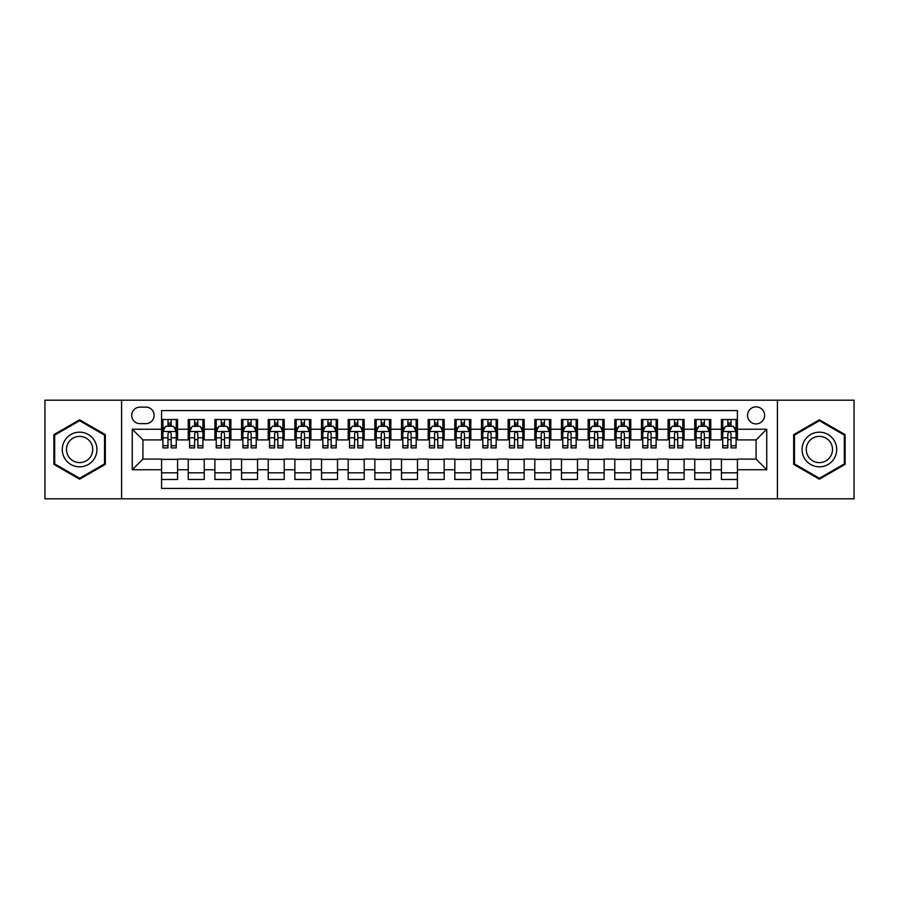 <?xml version="1.0" encoding="UTF-8"?>
<svg xmlns="http://www.w3.org/2000/svg" width="899" height="899" viewBox="0 0 899 899"><rect width="100%" height="100%" fill="white"/><g stroke="black" fill="none" stroke-linecap="round" stroke-linejoin="round"><path stroke-width="1.35" d="M756.081 406.842A8.529 8.529 0 0 0 747.552 415.372A8.529 8.529 0 0 0 756.081 423.912A8.529 8.529 0 0 0 764.611 415.372A8.529 8.529 0 0 0 756.081 406.842M777.41 498.821L854.05 498.821L854.05 400.179L777.41 400.179L777.41 498.821L121.59 498.821L121.59 400.179L44.95 400.179L44.95 498.821L121.59 498.821M737.416 419.507L721.425 419.507L721.425 429.239L710.761 429.239L710.761 439.903L721.425 439.903L721.425 429.239M710.761 429.239L710.761 419.507L694.758 419.507L694.758 429.239L684.094 429.239L684.094 439.903L694.758 439.903L694.758 429.239M684.094 429.239L684.094 419.507L668.103 419.507L668.103 429.239L657.439 429.239L657.439 439.903L668.103 439.903L668.103 429.239M657.439 429.239L657.439 419.507L641.448 419.507L641.448 429.239L630.783 429.239L630.783 439.903L641.448 439.903L641.448 429.239M630.783 429.239L630.783 419.507L614.781 419.507L614.781 429.239L604.117 429.239L604.117 439.903L614.781 439.903L614.781 429.239M604.117 429.239L604.117 419.507L588.126 419.507L588.126 429.239L577.461 429.239L577.461 439.903L588.126 439.903L588.126 429.239M577.461 429.239L577.461 419.507L561.47 419.507L561.47 429.239L550.806 429.239L550.806 439.903L561.47 439.903L561.47 429.239M550.806 429.239L550.806 419.507L534.804 419.507L534.804 429.239L524.151 429.239L524.151 439.903L534.804 439.903L534.804 429.239M524.151 429.239L524.151 419.507L508.149 419.507L508.149 429.239L497.484 429.239L497.484 439.903L508.149 439.903L508.149 429.239M497.484 429.239L497.484 419.507L481.493 419.507L481.493 429.239L470.829 429.239L470.829 439.903L481.493 439.903L481.493 429.239M470.829 429.239L470.829 419.507L454.827 419.507L454.827 429.239L444.173 429.239L444.173 439.903L454.827 439.903L454.827 429.239M444.173 429.239L444.173 419.507L428.171 419.507L428.171 429.239L417.507 429.239L417.507 439.903L428.171 439.903L428.171 429.239M417.507 429.239L417.507 419.507L401.516 419.507L401.516 429.239L390.851 429.239L390.851 439.903L401.516 439.903L401.516 429.239M390.851 429.239L390.851 419.507L374.849 419.507L374.849 429.239L364.196 429.239L364.196 439.903L374.849 439.903L374.849 429.239M364.196 429.239L364.196 419.507L348.194 419.507L348.194 429.239L337.53 429.239L337.53 439.903L348.194 439.903L348.194 429.239M337.53 429.239L337.53 419.507L321.539 419.507L321.539 429.239L310.874 429.239L310.874 439.903L321.539 439.903L321.539 429.239M310.874 429.239L310.874 419.507L294.883 419.507L294.883 429.239L284.219 429.239L284.219 439.903L294.883 439.903L294.883 429.239M284.219 429.239L284.219 419.507L268.217 419.507L268.217 429.239L257.552 429.239L257.552 439.903L268.217 439.903L268.217 429.239M257.552 429.239L257.552 419.507L241.561 419.507L241.561 429.239L230.897 429.239L230.897 439.903L241.561 439.903L241.561 429.239M230.897 429.239L230.897 419.507L214.906 419.507L214.906 429.239L204.242 429.239L204.242 439.903L214.906 439.903L214.906 429.239M204.242 429.239L204.242 419.507L188.239 419.507L188.239 439.903L177.575 439.903L177.575 419.507L161.584 419.507M161.584 479.493L177.575 479.493L177.575 459.097L188.239 459.097L188.239 479.493L204.242 479.493L204.242 459.097L214.906 459.097L214.906 469.761L204.242 469.761M214.906 469.761L214.906 479.493L230.897 479.493L230.897 459.097L241.561 459.097L241.561 469.761L230.897 469.761M241.561 469.761L241.561 479.493L257.552 479.493L257.552 459.097L268.217 459.097L268.217 469.761L257.552 469.761M268.217 469.761L268.217 479.493L284.219 479.493L284.219 459.097L294.883 459.097L294.883 469.761L284.219 469.761M294.883 469.761L294.883 479.493L310.874 479.493L310.874 459.097L321.539 459.097L321.539 469.761L310.874 469.761M321.539 469.761L321.539 479.493L337.53 479.493L337.53 459.097L348.194 459.097L348.194 469.761L337.53 469.761M348.194 469.761L348.194 479.493L364.196 479.493L364.196 459.097L374.849 459.097L374.849 469.761L364.196 469.761M374.849 469.761L374.849 479.493L390.851 479.493L390.851 459.097L401.516 459.097L401.516 469.761L390.851 469.761M401.516 469.761L401.516 479.493L417.507 479.493L417.507 459.097L428.171 459.097L428.171 469.761L417.507 469.761M428.171 469.761L428.171 479.493L444.173 479.493L444.173 459.097L454.827 459.097L454.827 469.761L444.173 469.761M454.827 469.761L454.827 479.493L470.829 479.493L470.829 459.097L481.493 459.097L481.493 469.761L470.829 469.761M481.493 469.761L481.493 479.493L497.484 479.493L497.484 459.097L508.149 459.097L508.149 469.761L497.484 469.761M508.149 469.761L508.149 479.493L524.151 479.493L524.151 459.097L534.804 459.097L534.804 469.761L524.151 469.761M534.804 469.761L534.804 479.493L550.806 479.493L550.806 459.097L561.47 459.097L561.47 469.761L550.806 469.761M561.47 469.761L561.47 479.493L577.461 479.493L577.461 459.097L588.126 459.097L588.126 469.761L577.461 469.761M588.126 469.761L588.126 479.493L604.117 479.493L604.117 459.097L614.781 459.097L614.781 469.761L604.117 469.761M614.781 469.761L614.781 479.493L630.783 479.493L630.783 459.097L641.448 459.097L641.448 469.761L630.783 469.761M641.448 469.761L641.448 479.493L657.439 479.493L657.439 459.097L668.103 459.097L668.103 469.761L657.439 469.761M668.103 469.761L668.103 479.493L684.094 479.493L684.094 459.097L694.758 459.097L694.758 469.761L684.094 469.761M694.758 469.761L694.758 479.493L710.761 479.493L710.761 459.097L721.425 459.097L721.425 469.761L710.761 469.761M139.986 423.643L145.852 423.643A8.26 8.26 0 0 0 154.122 415.372A8.26 8.26 0 0 0 145.852 407.112L139.986 407.112A8.26 8.26 0 0 0 131.726 415.372A8.26 8.26 0 0 0 139.986 423.643M777.41 400.179L121.59 400.179M737.416 429.239L737.416 410.573L161.584 410.573L161.584 439.903L142.919 439.903L142.919 459.097L161.584 459.097L161.584 488.427L737.416 488.427L737.416 459.097L756.081 459.097L756.081 439.903L737.416 439.903L737.416 429.239L766.746 429.239L766.746 469.761L737.416 469.761M161.584 469.761L132.254 469.761L132.254 429.239L161.584 429.239M721.425 469.761L721.425 479.493L737.416 479.493M161.584 426.171L162.921 426.171M167.978 426.171L171.181 426.171M176.249 426.171L177.575 426.171M161.584 439.633L162.921 439.633M167.978 439.633L171.181 439.633M176.249 439.633L177.575 439.633M161.584 459.367L177.575 459.367M161.584 472.829L177.575 472.829M188.239 439.633L189.577 439.633M194.645 439.633L197.836 439.633M202.904 439.633L204.242 439.633M188.239 426.171L189.577 426.171M194.645 426.171L197.836 426.171M202.904 426.171L204.242 426.171M188.239 459.367L204.242 459.367M188.239 472.829L204.242 472.829M214.906 459.367L230.897 459.367M214.906 472.829L230.897 472.829M214.906 426.171L216.232 426.171M221.3 426.171L224.503 426.171M229.56 426.171L230.897 426.171M214.906 439.633L216.232 439.633M221.3 439.633L224.503 439.633M229.56 439.633L230.897 439.633M241.561 459.367L257.552 459.367M241.561 472.829L257.552 472.829M241.561 426.171L242.887 426.171M247.955 426.171L251.158 426.171M256.226 426.171L257.552 426.171M241.561 439.633L242.887 439.633M247.955 439.633L251.158 439.633M256.226 439.633L257.552 439.633M268.217 459.367L284.219 459.367M268.217 472.829L284.219 472.829M268.217 426.171L269.554 426.171M274.622 426.171L277.813 426.171M282.882 426.171L284.219 426.171M268.217 439.633L269.554 439.633M274.622 439.633L277.813 439.633M282.882 439.633L284.219 439.633M294.883 459.367L310.874 459.367M294.883 472.829L310.874 472.829M294.883 426.171L296.209 426.171M301.277 426.171L304.48 426.171M309.537 426.171L310.874 426.171M294.883 439.633L296.209 439.633M301.277 439.633L304.48 439.633M309.537 439.633L310.874 439.633M321.539 459.367L337.53 459.367M321.539 472.829L337.53 472.829M321.539 426.171L322.865 426.171M327.933 426.171L331.135 426.171M336.204 426.171L337.53 426.171M321.539 439.633L322.865 439.633M327.933 439.633L331.135 439.633M336.204 439.633L337.53 439.633M348.194 459.367L364.196 459.367M348.194 472.829L364.196 472.829M348.194 426.171L349.531 426.171M354.599 426.171L357.791 426.171M362.859 426.171L364.196 426.171M348.194 439.633L349.531 439.633M354.599 439.633L357.791 439.633M362.859 439.633L364.196 439.633M374.849 459.367L390.851 459.367M374.849 472.829L390.851 472.829M374.849 426.171L376.187 426.171M381.255 426.171L384.457 426.171M389.514 426.171L390.851 426.171M374.849 439.633L376.187 439.633M381.255 439.633L384.457 439.633M389.514 439.633L390.851 439.633M401.516 459.367L417.507 459.367M401.516 472.829L417.507 472.829M401.516 426.171L402.842 426.171M407.91 426.171L411.113 426.171M416.181 426.171L417.507 426.171M401.516 439.633L402.842 439.633M407.91 439.633L411.113 439.633M416.181 439.633L417.507 439.633M428.171 459.367L444.173 459.367M428.171 472.829L444.173 472.829M428.171 426.171L429.508 426.171M434.565 426.171L437.768 426.171M442.836 426.171L444.173 426.171M428.171 439.633L429.508 439.633M434.565 439.633L437.768 439.633M442.836 439.633L444.173 439.633M454.827 459.367L470.829 459.367M454.827 472.829L470.829 472.829M454.827 426.171L456.164 426.171M461.232 426.171L464.435 426.171M469.492 426.171L470.829 426.171M454.827 439.633L456.164 439.633M461.232 439.633L464.435 439.633M469.492 439.633L470.829 439.633M481.493 459.367L497.484 459.367M481.493 472.829L497.484 472.829M481.493 426.171L482.819 426.171M487.887 426.171L491.09 426.171M496.158 426.171L497.484 426.171M481.493 439.633L482.819 439.633M487.887 439.633L491.09 439.633M496.158 439.633L497.484 439.633M508.149 459.367L524.151 459.367M508.149 472.829L524.151 472.829M508.149 426.171L509.486 426.171M514.543 426.171L517.745 426.171M522.813 426.171L524.151 426.171M508.149 439.633L509.486 439.633M514.543 439.633L517.745 439.633M522.813 439.633L524.151 439.633M534.804 459.367L550.806 459.367M534.804 472.829L550.806 472.829M534.804 426.171L536.141 426.171M541.209 426.171L544.401 426.171M549.469 426.171L550.806 426.171M534.804 439.633L536.141 439.633M541.209 439.633L544.401 439.633M549.469 439.633L550.806 439.633M561.47 459.367L577.461 459.367M561.47 472.829L577.461 472.829M561.47 426.171L562.796 426.171M567.865 426.171L571.067 426.171M576.135 426.171L577.461 426.171M561.47 439.633L562.796 439.633M567.865 439.633L571.067 439.633M576.135 439.633L577.461 439.633M588.126 459.367L604.117 459.367M588.126 472.829L604.117 472.829M588.126 426.171L589.463 426.171M594.52 426.171L597.723 426.171M602.791 426.171L604.117 426.171M588.126 439.633L589.463 439.633M594.52 439.633L597.723 439.633M602.791 439.633L604.117 439.633M614.781 459.367L630.783 459.367M614.781 472.829L630.783 472.829M614.781 426.171L616.118 426.171M621.187 426.171L624.378 426.171M629.446 426.171L630.783 426.171M614.781 439.633L616.118 439.633M621.187 439.633L624.378 439.633M629.446 439.633L630.783 439.633M641.448 459.367L657.439 459.367M641.448 472.829L657.439 472.829M641.448 426.171L642.774 426.171M647.842 426.171L651.045 426.171M656.113 426.171L657.439 426.171M641.448 439.633L642.774 439.633M647.842 439.633L651.045 439.633M656.113 439.633L657.439 439.633M668.103 459.367L684.094 459.367M668.103 472.829L684.094 472.829M668.103 426.171L669.44 426.171M674.497 426.171L677.7 426.171M682.768 426.171L684.094 426.171M668.103 439.633L669.44 439.633M674.497 439.633L677.7 439.633M682.768 439.633L684.094 439.633M694.758 459.367L710.761 459.367M694.758 472.829L710.761 472.829M694.758 426.171L696.096 426.171M701.164 426.171L704.355 426.171M709.423 426.171L710.761 426.171M694.758 439.633L696.096 439.633M701.164 439.633L704.355 439.633M709.423 439.633L710.761 439.633M721.425 459.367L737.416 459.367M721.425 472.829L737.416 472.829M721.425 426.171L722.751 426.171M727.819 426.171L731.022 426.171M736.079 426.171L737.416 426.171M721.425 439.633L722.751 439.633M727.819 439.633L731.022 439.633M736.079 439.633L737.416 439.633M142.919 439.903L132.254 429.239M142.919 459.097L132.254 469.761M766.746 429.239L756.081 439.903M766.746 469.761L756.081 459.097M79.606 479.201L105.329 464.356L105.329 434.644L79.606 419.799L53.884 434.644L53.884 464.356L79.606 479.201M845.116 434.644L819.394 419.799L793.671 434.644L793.671 464.356L819.394 479.201L845.116 464.356L845.116 434.644M171.181 422.979L167.978 422.979M176.249 445.724L171.181 445.724L171.181 447.904L176.249 447.904L176.249 431.644L173.574 426.306L165.585 426.306L162.921 431.644L162.921 447.904L167.978 447.904L167.978 445.724L162.921 445.724M162.921 431.644L162.921 419.507M176.249 431.644L176.249 419.507M167.978 426.306L167.978 419.507M171.181 419.507L171.181 426.306M171.181 445.724L171.181 433.633C170.113 431.587 169.046 431.587 167.978 433.633L167.978 445.724M79.606 432.172A17.328 17.328 0 0 0 62.278 449.5A17.328 17.328 0 0 0 79.606 466.828A17.328 17.328 0 0 0 96.935 449.5A17.328 17.328 0 0 0 79.606 432.172M79.606 436.386A13.114 13.114 0 0 0 66.492 449.5A13.114 13.114 0 0 0 79.606 462.614A13.114 13.114 0 0 0 92.732 449.5A13.114 13.114 0 0 0 79.606 436.386M104.531 463.895L79.606 478.279L54.682 463.895L54.682 435.105L79.606 420.721L104.531 435.105L104.531 463.895M804.391 440.836A17.328 17.328 0 0 0 810.729 464.502A17.328 17.328 0 0 0 834.396 458.164A17.328 17.328 0 0 0 828.058 434.498A17.328 17.328 0 0 0 804.391 440.836M808.032 442.937A13.114 13.114 0 0 0 812.831 460.861A13.114 13.114 0 0 0 830.755 456.063A13.114 13.114 0 0 0 825.956 438.139A13.114 13.114 0 0 0 808.032 442.937M844.318 435.105L844.318 463.895L819.394 478.279L794.469 463.895L794.469 435.105L819.394 420.721L844.318 435.105M197.836 422.979L194.645 422.979M202.904 445.724L197.836 445.724L197.836 447.904L202.904 447.904L202.904 431.644L200.241 426.306L192.24 426.306L189.577 431.644L189.577 447.904L194.645 447.904L194.645 445.724L189.577 445.724M189.577 431.644L189.577 419.507M202.904 431.644L202.904 419.507M194.645 426.306L194.645 419.507M197.836 419.507L197.836 426.306M197.836 445.724L197.836 433.633C196.78 431.587 195.712 431.587 194.645 433.633L194.645 445.724M224.503 422.979L221.3 422.979M229.56 445.724L224.503 445.724L224.503 447.904L229.56 447.904L229.56 431.644L226.896 426.306L218.895 426.306L216.232 431.644L216.232 447.904L221.3 447.904L221.3 445.724L216.232 445.724M216.232 431.644L216.232 419.507M229.56 431.644L229.56 419.507M221.3 426.306L221.3 419.507M224.503 419.507L224.503 426.306M224.503 445.724L224.503 433.633C223.435 431.587 222.368 431.587 221.3 433.633L221.3 445.724M251.158 422.979L247.955 422.979M256.226 445.724L251.158 445.724L251.158 447.904L256.226 447.904L256.226 431.644L253.552 426.306L245.562 426.306L242.887 431.644L242.887 447.904L247.955 447.904L247.955 445.724L242.887 445.724M242.887 431.644L242.887 419.507M256.226 431.644L256.226 419.507M247.955 426.306L247.955 419.507M251.158 419.507L251.158 426.306M251.158 445.724L251.158 433.633C250.091 431.587 249.023 431.587 247.955 433.633L247.955 445.724M277.813 422.979L274.622 422.979M282.882 445.724L277.813 445.724L277.813 447.904L282.882 447.904L282.882 431.644L280.218 426.306L272.217 426.306L269.554 431.644L269.554 447.904L274.622 447.904L274.622 445.724L269.554 445.724M269.554 431.644L269.554 419.507M282.882 431.644L282.882 419.507M274.622 426.306L274.622 419.507M277.813 419.507L277.813 426.306M277.813 445.724L277.813 433.633C276.746 431.587 275.69 431.587 274.622 433.633L274.622 445.724M304.48 422.979L301.277 422.979M309.537 445.724L304.48 445.724L304.48 447.904L309.537 447.904L309.537 431.644L306.874 426.306L298.873 426.306L296.209 431.644L296.209 447.904L301.277 447.904L301.277 445.724L296.209 445.724M296.209 431.644L296.209 419.507M309.537 431.644L309.537 419.507M301.277 426.306L301.277 419.507M304.48 419.507L304.48 426.306M304.48 445.724L304.48 433.633C303.413 431.587 302.345 431.587 301.277 433.633L301.277 445.724M331.135 422.979L327.933 422.979M336.204 445.724L331.135 445.724L331.135 447.904L336.204 447.904L336.204 431.644L333.529 426.306L325.539 426.306L322.865 431.644L322.865 447.904L327.933 447.904L327.933 445.724L322.865 445.724M322.865 431.644L322.865 419.507M336.204 431.644L336.204 419.507M327.933 426.306L327.933 419.507M331.135 419.507L331.135 426.306M331.135 445.724L331.135 433.633C330.068 431.587 329 431.587 327.933 433.633L327.933 445.724M357.791 422.979L354.599 422.979M362.859 445.724L357.791 445.724L357.791 447.904L362.859 447.904L362.859 431.644L360.196 426.306L352.194 426.306L349.531 431.644L349.531 447.904L354.599 447.904L354.599 445.724L349.531 445.724M349.531 431.644L349.531 419.507M362.859 431.644L362.859 419.507M354.599 426.306L354.599 419.507M357.791 419.507L357.791 426.306M357.791 445.724L357.791 433.633C356.723 431.587 355.667 431.587 354.599 433.633L354.599 445.724M384.457 422.979L381.255 422.979M389.514 445.724L384.457 445.724L384.457 447.904L389.514 447.904L389.514 431.644L386.851 426.306L378.85 426.306L376.187 431.644L376.187 447.904L381.255 447.904L381.255 445.724L376.187 445.724M376.187 431.644L376.187 419.507M389.514 431.644L389.514 419.507M381.255 426.306L381.255 419.507M384.457 419.507L384.457 426.306M384.457 445.724L384.457 433.633C383.39 431.587 382.322 431.587 381.255 433.633L381.255 445.724M411.113 422.979L407.91 422.979M416.181 445.724L411.113 445.724L411.113 447.904L416.181 447.904L416.181 431.644L413.506 426.306L405.516 426.306L402.842 431.644L402.842 447.904L407.91 447.904L407.91 445.724L402.842 445.724M402.842 431.644L402.842 419.507M416.181 431.644L416.181 419.507M407.91 426.306L407.91 419.507M411.113 419.507L411.113 426.306M411.113 445.724L411.113 433.633C410.045 431.587 408.978 431.587 407.91 433.633L407.91 445.724M437.768 422.979L434.565 422.979M442.836 445.724L437.768 445.724L437.768 447.904L442.836 447.904L442.836 431.644L440.173 426.306L432.172 426.306L429.508 431.644L429.508 447.904L434.565 447.904L434.565 445.724L429.508 445.724M429.508 431.644L429.508 419.507M442.836 431.644L442.836 419.507M434.565 426.306L434.565 419.507M437.768 419.507L437.768 426.306M437.768 445.724L437.768 433.633C436.7 431.587 435.644 431.587 434.565 433.633L434.565 445.724M464.435 422.979L461.232 422.979M469.492 445.724L464.435 445.724L464.435 447.904L469.492 447.904L469.492 431.644L466.828 426.306L458.827 426.306L456.164 431.644L456.164 447.904L461.232 447.904L461.232 445.724L456.164 445.724M456.164 431.644L456.164 419.507M469.492 431.644L469.492 419.507M461.232 426.306L461.232 419.507M464.435 419.507L464.435 426.306M464.435 445.724L464.435 433.633C463.367 431.587 462.3 431.587 461.232 433.633L461.232 445.724M491.09 422.979L487.887 422.979M496.158 445.724L491.09 445.724L491.09 447.904L496.158 447.904L496.158 431.644L493.484 426.306L485.494 426.306L482.819 431.644L482.819 447.904L487.887 447.904L487.887 445.724L482.819 445.724M482.819 431.644L482.819 419.507M496.158 431.644L496.158 419.507M487.887 426.306L487.887 419.507M491.09 419.507L491.09 426.306M491.09 445.724L491.09 433.633C490.022 431.587 488.955 431.587 487.887 433.633L487.887 445.724M517.745 422.979L514.543 422.979M522.813 445.724L517.745 445.724L517.745 447.904L522.813 447.904L522.813 431.644L520.15 426.306L512.149 426.306L509.486 431.644L509.486 447.904L514.543 447.904L514.543 445.724L509.486 445.724M509.486 431.644L509.486 419.507M522.813 431.644L522.813 419.507M514.543 426.306L514.543 419.507M517.745 419.507L517.745 426.306M517.745 445.724L517.745 433.633C516.678 431.587 515.61 431.587 514.543 433.633L514.543 445.724M544.401 422.979L541.209 422.979M549.469 445.724L544.401 445.724L544.401 447.904L549.469 447.904L549.469 431.644L546.806 426.306L538.804 426.306L536.141 431.644L536.141 447.904L541.209 447.904L541.209 445.724L536.141 445.724M536.141 431.644L536.141 419.507M549.469 431.644L549.469 419.507M541.209 426.306L541.209 419.507M544.401 419.507L544.401 426.306M544.401 445.724L544.401 433.633C543.344 431.587 542.277 431.587 541.209 433.633L541.209 445.724M571.067 422.979L567.865 422.979M576.135 445.724L571.067 445.724L571.067 447.904L576.135 447.904L576.135 431.644L573.461 426.306L565.471 426.306L562.796 431.644L562.796 447.904L567.865 447.904L567.865 445.724L562.796 445.724M562.796 431.644L562.796 419.507M576.135 431.644L576.135 419.507M567.865 426.306L567.865 419.507M571.067 419.507L571.067 426.306M571.067 445.724L571.067 433.633C570 431.587 568.932 431.587 567.865 433.633L567.865 445.724M597.723 422.979L594.52 422.979M602.791 445.724L597.723 445.724L597.723 447.904L602.791 447.904L602.791 431.644L600.127 426.306L592.126 426.306L589.463 431.644L589.463 447.904L594.52 447.904L594.52 445.724L589.463 445.724M589.463 431.644L589.463 419.507M602.791 431.644L602.791 419.507M594.52 426.306L594.52 419.507M597.723 419.507L597.723 426.306M597.723 445.724L597.723 433.633C596.655 431.587 595.587 431.587 594.52 433.633L594.52 445.724M624.378 422.979L621.187 422.979M629.446 445.724L624.378 445.724L624.378 447.904L629.446 447.904L629.446 431.644L626.783 426.306L618.782 426.306L616.118 431.644L616.118 447.904L621.187 447.904L621.187 445.724L616.118 445.724M616.118 431.644L616.118 419.507M629.446 431.644L629.446 419.507M621.187 426.306L621.187 419.507M624.378 419.507L624.378 426.306M624.378 445.724L624.378 433.633C623.322 431.587 622.254 431.587 621.187 433.633L621.187 445.724M651.045 422.979L647.842 422.979M656.113 445.724L651.045 445.724L651.045 447.904L656.113 447.904L656.113 431.644L653.438 426.306L645.448 426.306L642.774 431.644L642.774 447.904L647.842 447.904L647.842 445.724L642.774 445.724M642.774 431.644L642.774 419.507M656.113 431.644L656.113 419.507M647.842 426.306L647.842 419.507M651.045 419.507L651.045 426.306M651.045 445.724L651.045 433.633C649.977 431.587 648.909 431.587 647.842 433.633L647.842 445.724M677.7 422.979L674.497 422.979M682.768 445.724L677.7 445.724L677.7 447.904L682.768 447.904L682.768 431.644L680.105 426.306L672.104 426.306L669.44 431.644L669.44 447.904L674.497 447.904L674.497 445.724L669.44 445.724M669.44 431.644L669.44 419.507M682.768 431.644L682.768 419.507M674.497 426.306L674.497 419.507M677.7 419.507L677.7 426.306M677.7 445.724L677.7 433.633C676.632 431.587 675.565 431.587 674.497 433.633L674.497 445.724M704.355 422.979L701.164 422.979M709.423 445.724L704.355 445.724L704.355 447.904L709.423 447.904L709.423 431.644L706.76 426.306L698.759 426.306L696.096 431.644L696.096 447.904L701.164 447.904L701.164 445.724L696.096 445.724M696.096 431.644L696.096 419.507M709.423 431.644L709.423 419.507M701.164 426.306L701.164 419.507M704.355 419.507L704.355 426.306M704.355 445.724L704.355 433.633C703.299 431.587 702.231 431.587 701.164 433.633L701.164 445.724M731.022 422.979L727.819 422.979M736.079 445.724L731.022 445.724L731.022 447.904L736.079 447.904L736.079 431.644L733.415 426.306L725.426 426.306L722.751 431.644L722.751 447.904L727.819 447.904L727.819 445.724L722.751 445.724M722.751 431.644L722.751 419.507M736.079 431.644L736.079 419.507M727.819 426.306L727.819 419.507M731.022 419.507L731.022 426.306M731.022 445.724L731.022 433.633C729.954 431.587 728.887 431.587 727.819 433.633L727.819 445.724M188.239 469.761L177.575 469.761M188.239 429.239L177.575 429.239M176.182 431.509L162.977 431.509M162.921 427.778L164.843 427.778M174.316 427.778L176.249 427.778M167.978 437.813L162.921 437.813M176.249 437.813L171.181 437.813M171.181 424.676L167.978 424.676M202.837 431.509L189.644 431.509M189.577 427.778L191.509 427.778M200.971 427.778L202.904 427.778M194.645 437.813L189.577 437.813M202.904 437.813L197.836 437.813M197.836 424.676L194.645 424.676M229.492 431.509L216.299 431.509M216.232 427.778L218.165 427.778M227.627 427.778L229.56 427.778M221.3 437.813L216.232 437.813M229.56 437.813L224.503 437.813M224.503 424.676L221.3 424.676M256.159 431.509L242.955 431.509M242.887 427.778L244.82 427.778M254.293 427.778L256.226 427.778M247.955 437.813L242.887 437.813M256.226 437.813L251.158 437.813M251.158 424.676L247.955 424.676M282.814 431.509L269.621 431.509M269.554 427.778L271.487 427.778M280.949 427.778L282.882 427.778M274.622 437.813L269.554 437.813M282.882 437.813L277.813 437.813M277.813 424.676L274.622 424.676M309.47 431.509L296.277 431.509M296.209 427.778L298.142 427.778M307.604 427.778L309.537 427.778M301.277 437.813L296.209 437.813M309.537 437.813L304.48 437.813M304.48 424.676L301.277 424.676M336.136 431.509L322.932 431.509M322.865 427.778L324.797 427.778M334.271 427.778L336.204 427.778M327.933 437.813L322.865 437.813M336.204 437.813L331.135 437.813M331.135 424.676L327.933 424.676M362.791 431.509L349.599 431.509M349.531 427.778L351.464 427.778M360.926 427.778L362.859 427.778M354.599 437.813L349.531 437.813M362.859 437.813L357.791 437.813M357.791 424.676L354.599 424.676M389.447 431.509L376.254 431.509M376.187 427.778L378.119 427.778M387.581 427.778L389.514 427.778M381.255 437.813L376.187 437.813M389.514 437.813L384.457 437.813M384.457 424.676L381.255 424.676M416.113 431.509L402.909 431.509M402.842 427.778L404.775 427.778M414.248 427.778L416.181 427.778M407.91 437.813L402.842 437.813M416.181 437.813L411.113 437.813M411.113 424.676L407.91 424.676M442.769 431.509L429.576 431.509M429.508 427.778L431.441 427.778M440.903 427.778L442.836 427.778M434.565 437.813L429.508 437.813M442.836 437.813L437.768 437.813M437.768 424.676L434.565 424.676M469.424 431.509L456.231 431.509M456.164 427.778L458.097 427.778M467.559 427.778L469.492 427.778M461.232 437.813L456.164 437.813M469.492 437.813L464.435 437.813M464.435 424.676L461.232 424.676M496.091 431.509L482.887 431.509M482.819 427.778L484.752 427.778M494.225 427.778L496.158 427.778M487.887 437.813L482.819 437.813M496.158 437.813L491.09 437.813M491.09 424.676L487.887 424.676M522.746 431.509L509.553 431.509M509.486 427.778L511.419 427.778M520.881 427.778L522.813 427.778M514.543 437.813L509.486 437.813M522.813 437.813L517.745 437.813M517.745 424.676L514.543 424.676M549.401 431.509L536.209 431.509M536.141 427.778L538.074 427.778M547.536 427.778L549.469 427.778M541.209 437.813L536.141 437.813M549.469 437.813L544.401 437.813M544.401 424.676L541.209 424.676M576.068 431.509L562.864 431.509M562.796 427.778L564.729 427.778M574.203 427.778L576.135 427.778M567.865 437.813L562.796 437.813M576.135 437.813L571.067 437.813M571.067 424.676L567.865 424.676M602.723 431.509L589.53 431.509M589.463 427.778L591.396 427.778M600.858 427.778L602.791 427.778M594.52 437.813L589.463 437.813M602.791 437.813L597.723 437.813M597.723 424.676L594.52 424.676M629.379 431.509L616.186 431.509M616.118 427.778L618.051 427.778M627.513 427.778L629.446 427.778M621.187 437.813L616.118 437.813M629.446 437.813L624.378 437.813M624.378 424.676L621.187 424.676M656.045 431.509L642.841 431.509M642.774 427.778L644.707 427.778M654.18 427.778L656.113 427.778M647.842 437.813L642.774 437.813M656.113 437.813L651.045 437.813M651.045 424.676L647.842 424.676M682.701 431.509L669.508 431.509M669.44 427.778L671.373 427.778M680.835 427.778L682.768 427.778M674.497 437.813L669.44 437.813M682.768 437.813L677.7 437.813M677.7 424.676L674.497 424.676M709.356 431.509L696.163 431.509M696.096 427.778L698.029 427.778M707.491 427.778L709.423 427.778M701.164 437.813L696.096 437.813M709.423 437.813L704.355 437.813M704.355 424.676L701.164 424.676M736.023 431.509L722.818 431.509M722.751 427.778L724.684 427.778M734.157 427.778L736.079 427.778M727.819 437.813L722.751 437.813M736.079 437.813L731.022 437.813M731.022 424.676L727.819 424.676"/></g></svg>
